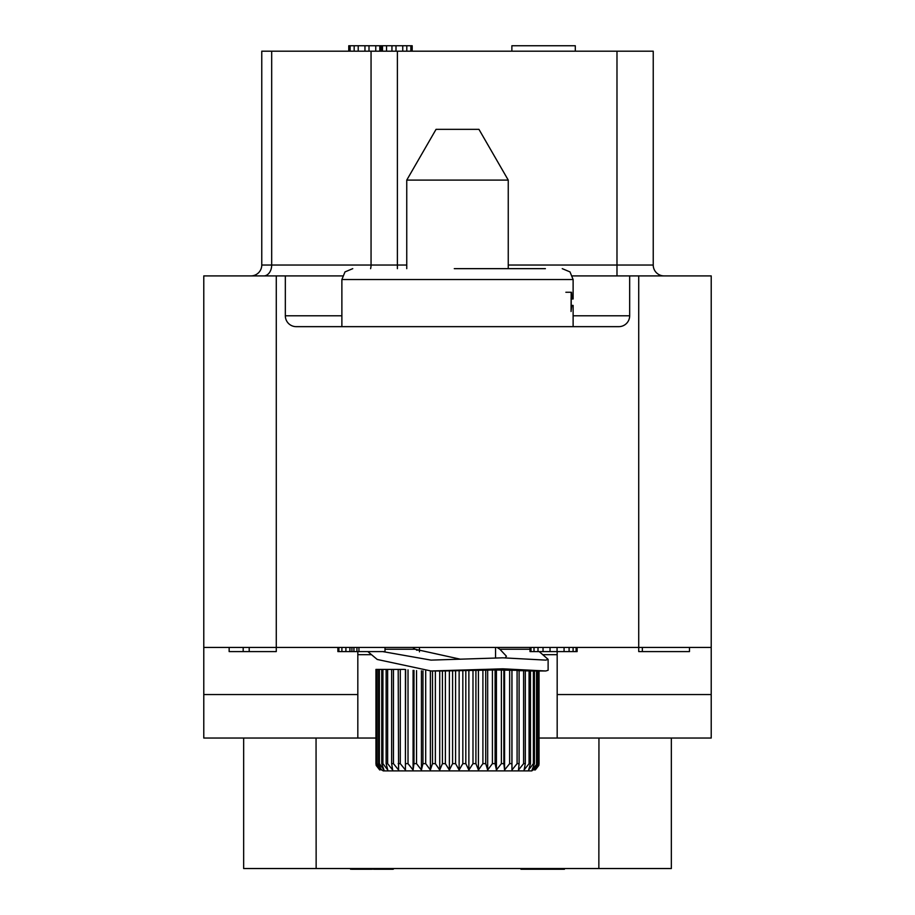 <?xml version="1.0" encoding="UTF-8"?>
<svg xmlns="http://www.w3.org/2000/svg" width="915" height="915" viewBox="0 0 915 915"><rect width="100%" height="100%" fill="white"/><g stroke="black" fill="none" stroke-linecap="round" stroke-linejoin="round"><path stroke-width="1.37" d="M271.686 51.183L271.686 265.041L261.77 265.041A10.877 10.877 0 0 1 250.904 275.907A10.877 10.877 0 0 0 261.77 265.041L261.77 51.183L653.23 51.183L653.23 265.041A10.877 10.877 0 0 0 664.096 275.907A10.877 10.877 0 0 1 653.23 265.041L616.985 265.041L616.985 275.907M539.049 738.039L711.218 738.039L711.218 275.907L572.504 275.907M342.496 275.907L203.782 275.907L203.782 738.039L357.822 738.039L357.822 651.594M629.669 275.907L629.669 315.778A10.877 10.877 0 0 1 618.792 326.655L296.208 326.655A10.877 10.877 0 0 1 285.331 315.778L341.878 315.778M711.218 647.431L203.782 647.431M285.331 275.907L285.331 315.778M711.218 694.542L557.178 694.542M375.951 738.039L357.822 738.039M316.052 738.039L316.144 868.529L243.653 868.529L243.653 738.039M316.144 868.529L598.856 868.529L598.948 738.039M671.347 738.039L671.347 868.529L598.856 868.529M557.178 651.594L557.178 654.671L543.338 654.671M557.178 738.039L557.178 654.671M203.782 694.542L357.822 694.542M520.932 868.529L520.932 869.25L550.544 869.25L550.544 868.529M557.944 868.529L557.944 869.25L550.544 869.25M564.429 868.529L564.429 869.25L557.944 869.25M350.571 868.529L350.571 869.25L351.497 868.529M354.277 868.529L354.277 869.25L351.497 869.25M357.056 868.529L357.056 869.25L354.277 869.25M361.677 868.529L361.677 869.25L357.056 869.25M364.456 868.529L364.456 869.25L361.677 869.25M369.088 868.529L369.088 869.25L364.456 869.25M371.856 868.529L371.856 869.25L369.088 869.25M372.782 868.529L371.856 869.25M373.709 868.529L372.782 869.25M376.488 868.529L376.488 869.25L373.709 869.25M380.194 868.529L380.194 869.25L376.488 869.25M382.962 868.529L382.962 869.25L380.194 869.25M387.594 868.529L387.594 869.25L382.962 869.25M390.373 868.529L390.373 869.25L387.594 869.25M393.141 868.529L393.141 869.25L390.373 869.25M394.068 868.529L393.141 869.25M545.397 268.655L454.286 268.655M565.87 292.262L571.177 292.262L571.063 311.489L571.658 306.296L572.001 305.427L573.122 305.427L573.122 326.655M571.063 298.873L572.001 298.873L571.509 292.262M572.001 298.873L573.122 298.988L573.122 279.533L341.878 279.533L345.001 271.904L352.755 268.655M571.212 305.427L571.212 298.988M571.063 305.427L572.001 305.427M571.063 298.988L572.241 298.988M497.017 647.431L499.876 649.238L506.43 656.215L505.263 657.816M382.722 651.594L431.045 660.115L502.804 657.816L545.786 660.115L548.119 659.36L539.21 651.594M367.819 651.594L377.232 659.463L431.045 670.981L502.804 668.819L545.786 670.981L548.119 670.272L548.119 659.36M460.428 659.212L415.124 649.238L412.745 647.431M419.447 650.005L416.565 650.21M379.725 769.973L376.179 765.455L375.951 763.648L375.951 669.414L404.602 669.414M439.726 670.981L439.726 769.973L442.425 763.648L442.425 670.981L495.095 669.974L519.102 670.375L519.102 763.648L517.089 763.648L517.089 670.306M518.508 670.695L525.313 670.649L525.313 763.648L523.597 763.648L523.597 670.569M525.313 670.867L530.46 670.889L530.46 763.648L529.064 763.648L529.064 670.832M530.46 670.981L534.452 670.981L534.452 763.648L533.399 763.648L533.399 670.981M376.614 669.414L376.614 763.648L379.931 769.973L376.008 763.648L376.008 669.414M378.558 669.414L378.558 763.648L381.349 769.973L377.06 763.648L377.06 669.414M381.749 669.414L381.749 763.648L383.98 769.973L379.37 763.648L379.37 669.414M386.141 669.414L386.141 763.648L387.766 769.973L382.916 763.648L382.916 669.414M391.643 669.414L391.643 763.648L392.661 769.973L387.64 763.648L387.64 669.414M398.197 669.414L398.574 769.973L393.461 763.648L393.461 669.414M405.677 669.563L405.414 769.973L400.29 763.648L400.29 669.414M405.414 769.973L405.414 669.528M413.98 670.42L413.98 763.648L413.077 769.973L408.021 763.648L408.021 669.86M413.077 769.973L413.077 670.352M422.97 670.878L422.97 763.648L421.438 769.973L416.542 763.648L416.542 670.592M421.438 769.973L421.438 670.821M432.498 670.981L432.498 763.648L430.37 769.973L425.704 763.648L425.704 670.935M430.37 769.973L430.37 670.981M439.726 769.973L435.368 763.648L435.368 670.981M452.593 670.889L452.593 763.648L449.368 769.973L445.376 763.648L445.376 670.981M449.368 769.973L449.368 670.981M462.83 670.649L462.83 763.648L459.136 769.973L455.579 763.648L455.579 670.832M459.136 769.973L459.136 670.878M472.986 670.375L472.986 763.648L468.869 769.973L465.815 763.648L465.815 670.569M468.869 769.973L468.869 670.695M482.903 670.146L482.903 763.648L478.431 769.973L475.914 763.648L475.914 670.306M478.431 769.973L478.431 670.512M492.419 669.997L492.419 763.648L487.672 769.973L485.728 763.648L485.728 670.089M487.672 769.973L487.672 670.363M517.089 763.648L511.965 769.973L511.908 763.648L509.644 763.648L504.565 769.973L503.868 763.648L501.374 763.648L496.422 769.973L495.095 763.648L495.095 669.974M496.422 769.973L496.422 670.318M501.374 763.648L501.374 669.974M503.868 763.648L503.868 669.997M504.565 769.973L504.565 670.363M509.644 763.648L509.644 670.089M511.908 763.648L511.908 670.146M511.965 769.973L511.965 670.512M523.597 763.648L518.508 769.973L519.102 763.648M529.064 763.648L524.089 769.973L525.313 763.648M533.399 763.648L528.618 769.973L530.46 763.648M539.049 670.981L539.049 763.648L538.821 765.455L535.275 769.973L538.752 763.648L534.257 769.973L537.231 763.648L532.027 769.973L534.452 763.648M536.545 763.648L536.545 670.981M537.231 763.648L537.231 670.981M538.432 763.648L538.432 670.981M538.752 763.648L538.752 670.981M538.821 765.455L531.798 770.899L383.202 770.899L376.179 765.455M406.752 268.655L406.752 180.095L508.248 180.095L508.248 268.655M508.248 180.095L478.945 129.347L436.055 129.347L406.752 180.095M276.273 275.907L276.273 651.594L229.15 651.594L229.15 647.431M249.2 647.431L249.2 651.594M243.184 647.431L243.184 651.594M358.943 647.431L358.943 651.594L337.887 651.594L337.887 647.431M385.009 647.431L385.009 651.594L358.943 651.594M338.893 647.431L338.893 651.594M341.901 647.431L341.901 651.594M345.904 647.431L345.904 651.594M349.919 647.431L349.919 651.594M351.92 647.431L351.92 651.594M353.933 647.431L353.933 651.594M356.942 647.431L356.942 651.594M529.991 647.431L529.991 651.594L530.997 651.594L530.997 647.431M534.005 647.431L534.005 651.594L530.997 651.594M538.009 647.431L538.009 651.594L534.005 651.594M543.03 647.431L543.03 651.594L538.009 651.594M550.041 647.431L550.041 651.594L543.03 651.594M557.063 647.431L557.063 651.594L550.041 651.594M564.075 647.431L564.075 651.594L557.063 651.594M569.096 647.431L569.096 651.594L564.075 651.594M573.099 647.431L573.099 651.594L569.096 651.594M576.107 647.431L576.107 651.594L573.099 651.594M577.113 647.431L577.113 651.594L576.107 651.594M638.727 275.907L638.727 651.594L642.353 651.594L642.353 647.431M689.475 647.431L689.475 651.594L642.353 651.594M511.874 51.183L511.874 45.75L575.295 45.75L575.295 51.183M412.196 51.183L412.196 45.75L410.846 45.75L410.846 51.183M406.798 51.183L406.798 45.75L410.846 45.75M402.749 51.183L402.749 45.75L406.798 45.75M396.001 51.183L396.001 45.75L402.749 45.75M391.952 51.183L391.952 45.75L396.001 45.75M386.553 51.183L386.553 45.75L391.952 45.75M382.504 51.183L382.504 45.75L386.553 45.75M381.155 51.183L381.155 45.75L382.504 45.75M379.805 51.183L379.805 45.75L381.155 45.75M375.756 51.183L375.756 45.75L379.805 45.75M369.008 51.183L369.008 45.75L375.756 45.75M364.959 51.183L364.959 45.75L369.008 45.75M358.211 51.183L358.211 45.75L364.959 45.75M354.162 51.183L354.162 45.75L358.211 45.75M350.113 51.183L350.113 45.75L354.162 45.75M348.764 51.183L348.764 45.75L350.113 45.75M397.385 51.183L397.385 265.041L406.752 265.041M371.055 51.183L371.055 265.041L397.385 265.041L397.385 268.655M370.598 268.655A10.877 7.903 90 0 0 371.055 265.041L271.686 265.041A10.877 7.903 90 0 1 263.783 275.907M371.227 654.671L357.822 654.671M571.063 306.296L571.658 306.296M571.063 298.073L571.658 298.073M529.991 649.238L499.876 649.238M415.124 649.238L385.009 649.238M378.558 763.648L379.37 763.648M381.749 763.648L382.916 763.648M386.141 763.648L387.64 763.648M391.643 763.648L393.461 763.648M398.197 763.648L400.29 763.648M405.677 763.648L408.021 763.648M413.98 763.648L416.542 763.648M422.97 763.648L425.704 763.648M432.498 763.648L435.368 763.648M442.425 763.648L445.376 763.648M452.593 763.648L455.579 763.648M462.83 763.648L465.815 763.648M472.986 763.648L475.914 763.648M482.903 763.648L485.728 763.648M492.419 763.648L495.095 763.648M573.122 315.778L629.669 315.778M508.248 265.041L616.985 265.041L616.985 51.183M573.122 279.533L569.999 271.904L562.245 268.655M341.878 326.655L341.878 279.533M545.786 670.981L534.452 670.981M442.403 670.981L431.045 670.981M495.553 657.874L495.553 647.431M419.447 651.812L419.447 647.431"/></g></svg>

